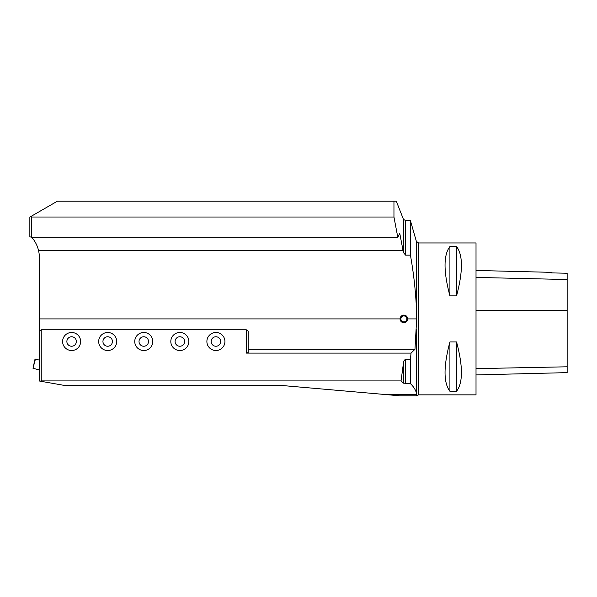 <?xml version="1.0" encoding="UTF-8"?>
<svg xmlns="http://www.w3.org/2000/svg" width="597" height="597" viewBox="0 0 597 597"><rect width="100%" height="100%" fill="white"/><g stroke="black" fill="none" stroke-linecap="round" stroke-linejoin="round"><path stroke-width="0.9" d="M410.423 359.282L411.049 353.103L246.292 353.103L246.292 329.783L41.245 329.783L41.245 380.923L40.044 381.132L64.028 385.363L280.463 385.363L386.468 394.632L416.676 394.632L416.333 392.781C415.519 389.707 413.557 386.647 410.423 383.617L410.423 359.282L405.617 359.282C404.169 360.118 403.438 361.454 403.423 363.289L401.042 380.923L41.245 380.923M411.049 353.103L414.975 349.29L248.188 349.29M246.292 353.103L248.188 352.596L248.188 331.119L246.292 329.783M414.975 349.29L416.676 318.91L407.669 318.91M31.693 237.278A30.38 30.38 0 0 1 39.342 257.434L39.342 318.91L400.072 318.91A3.798 3.798 0 0 1 405.773 315.619A3.798 3.798 0 0 1 405.773 322.201A3.798 3.798 0 0 1 400.072 318.91M39.342 318.91L39.342 331.119L41.245 329.783M416.333 306.343L416.333 241.278L410.423 220.606L405.617 220.606L403.423 219.293L396.304 201.196L57.379 201.196L31.051 216.398L31.745 217.024L393.953 217.024L397.796 237.293L399.781 233.479L403.423 252.531L405.617 255.143L410.423 255.143C413.475 272.157 415.445 289.224 416.333 306.343L416.676 318.91M393.953 201.196L393.953 217.024M410.423 220.606L410.423 255.143M416.333 241.278L418.527 242.964L418.527 394.856L416.676 395.804L416.676 394.632M401.042 380.923L403.423 383.162L410.423 383.617M40.044 381.132L39.342 381.005L39.342 331.119M38.559 250.561L403.072 250.561M397.796 237.293L31.745 237.293L29.85 236.785L29.85 217.092L31.051 216.398M418.527 394.856L476.018 394.856L476.018 242.964L418.527 242.964M449.914 341.947L456.556 341.947C463.041 366.334 463.041 382.774 456.556 391.274L449.914 391.274C443.429 382.774 443.429 366.334 449.914 341.947L449.914 391.274M449.914 246.546L456.556 246.546C463.041 255.046 463.041 271.486 456.556 295.873L449.914 295.873C443.429 271.486 443.429 255.046 449.914 246.546L449.914 295.873M31.745 217.024L31.745 237.293M416.676 395.804L399.818 395.804L386.468 394.632M476.018 374.916L567.15 372.625L567.15 273.239L551.486 272.889L551.486 272.351L476.018 270.456M456.556 391.274L456.556 341.947M456.556 295.873L456.556 246.546M400.893 318.91A2.978 2.978 0 0 0 405.356 321.484A2.978 2.978 0 0 0 405.356 316.335A2.978 2.978 0 0 0 400.893 318.91M32.977 368.252L34.969 359.357L35.439 359.088L32.977 368.252L39.342 369.961M211.166 341.506A4.746 4.746 0 0 0 218.286 345.611A4.746 4.746 0 0 0 218.286 337.395A4.746 4.746 0 0 0 211.166 341.506M206.89 341.506A9.015 9.015 0 0 0 220.42 349.312A9.015 9.015 0 0 0 220.42 333.693A9.015 9.015 0 0 0 206.89 341.506M175.093 341.506A4.746 4.746 0 0 0 182.212 345.611A4.746 4.746 0 0 0 182.212 337.395A4.746 4.746 0 0 0 175.093 341.506M170.817 341.506A9.015 9.015 0 0 0 184.346 349.312A9.015 9.015 0 0 0 184.346 333.693A9.015 9.015 0 0 0 170.817 341.506M139.019 341.506A4.746 4.746 0 0 0 146.138 345.611A4.746 4.746 0 0 0 146.138 337.395A4.746 4.746 0 0 0 139.019 341.506M134.75 341.506A9.015 9.015 0 0 0 148.272 349.312A9.015 9.015 0 0 0 148.272 333.693A9.015 9.015 0 0 0 134.75 341.506M102.945 341.506A4.746 4.746 0 0 0 110.064 345.611A4.746 4.746 0 0 0 110.064 337.395A4.746 4.746 0 0 0 102.945 341.506M98.677 341.506A9.015 9.015 0 0 0 112.199 349.312A9.015 9.015 0 0 0 112.199 333.693A9.015 9.015 0 0 0 98.677 341.506M66.871 341.506A4.746 4.746 0 0 0 73.991 345.611A4.746 4.746 0 0 0 73.991 337.395A4.746 4.746 0 0 0 66.871 341.506M62.603 341.506A9.015 9.015 0 0 0 76.125 349.312A9.015 9.015 0 0 0 76.125 333.693A9.015 9.015 0 0 0 62.603 341.506M403.423 252.531L403.423 219.293M416.333 392.781L416.333 329.596M405.617 255.143L405.617 220.606M403.423 383.162L403.423 363.289M405.617 383.617L405.617 359.282M567.15 366.797L476.018 368.64M567.15 310.313L476.018 310.567M567.15 279.523L476.018 277.418M39.342 360.133L35.439 359.088"/></g></svg>
